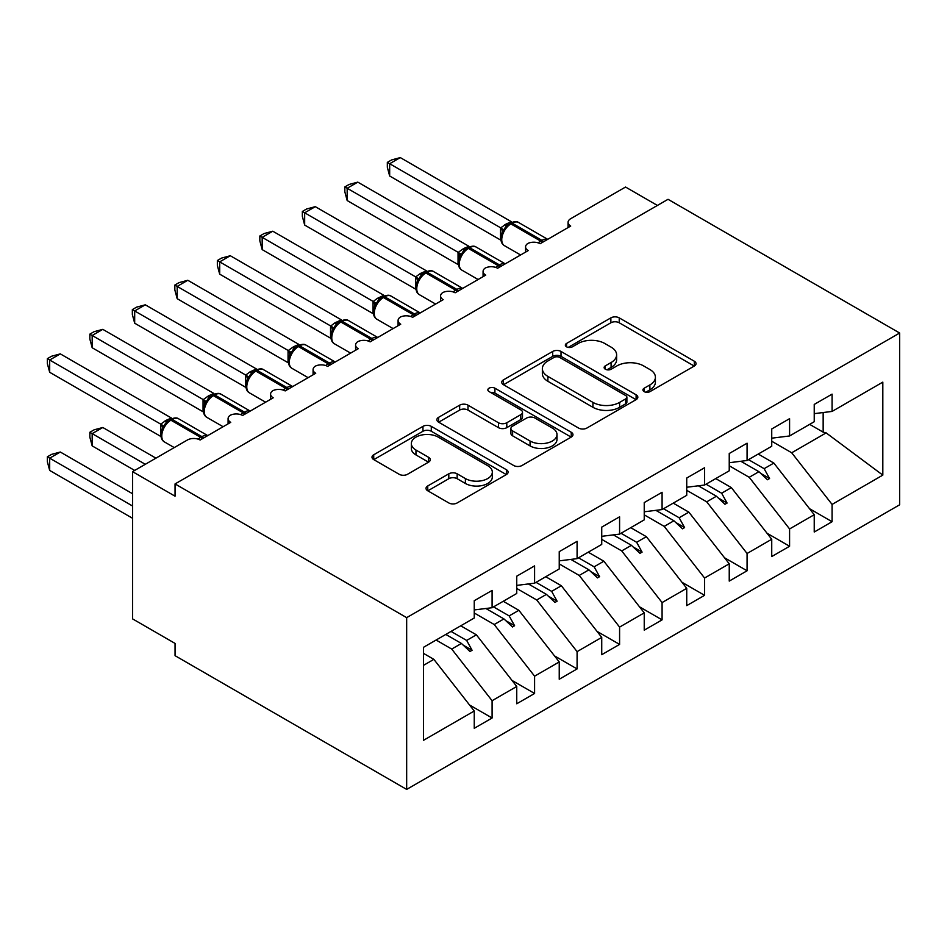 <?xml version="1.0" encoding="UTF-8"?>
<svg xmlns="http://www.w3.org/2000/svg" width="947" height="947" viewBox="0 0 947 947"><rect width="100%" height="100%" fill="white"/><g stroke="black" fill="none" stroke-linecap="round" stroke-linejoin="round"><path stroke-width="1.42" d="M644.138 391.62A4.131 2.379 0 0 0 649.985 391.62L694.305 366.027A5.895 3.409 0 0 0 696.033 363.624A5.895 3.409 0 0 0 694.305 361.209L619.22 317.861A5.895 3.409 0 0 0 610.874 317.861L566.555 343.453A4.131 2.379 0 0 0 565.347 345.134A4.131 2.379 0 0 0 566.555 346.827A4.131 2.379 0 0 0 572.39 346.827L578.132 343.512A18.881 10.902 0 0 1 604.825 343.512L611.087 347.123A18.881 10.902 0 0 1 616.615 354.829A18.881 10.902 0 0 1 611.087 362.535L605.346 365.85A4.131 2.379 0 0 0 604.139 367.531A4.131 2.379 0 0 0 605.346 369.223A4.131 2.379 0 0 0 611.182 369.223L616.923 365.909A18.881 10.902 0 0 1 643.617 365.909L649.879 369.519A18.881 10.902 0 0 1 655.407 377.226A18.881 10.902 0 0 1 649.879 384.932L644.138 388.246A4.131 2.379 0 0 0 642.93 389.939A4.131 2.379 0 0 0 644.138 391.62L644.138 388.246M427.748 485.965A5.895 3.409 0 0 0 426.02 488.38A5.895 3.409 0 0 0 427.748 490.783L448.807 502.952A5.895 3.409 0 0 0 457.152 502.952L506.385 474.53A5.895 3.409 0 0 0 508.113 472.115A5.895 3.409 0 0 0 506.385 469.712L431.287 426.363A5.895 3.409 0 0 0 422.954 426.363L373.722 454.785A5.895 3.409 0 0 0 371.993 457.188A5.895 3.409 0 0 0 373.722 459.591L399.172 474.281A5.895 3.409 0 0 0 407.518 474.281L428.577 462.124A5.895 3.409 0 0 0 430.305 459.721A5.895 3.409 0 0 0 428.577 457.306L415.958 450.026A15.779 9.115 0 0 1 411.341 443.575A15.779 9.115 0 0 1 421.084 435.158A15.779 9.115 0 0 1 438.283 437.135L487.717 465.675A15.779 9.115 0 0 1 492.333 472.115A15.779 9.115 0 0 1 482.591 480.531A15.779 9.115 0 0 1 465.391 478.566L457.152 473.808A5.895 3.409 0 0 0 448.807 473.808L427.748 485.965L427.748 490.783M899.65 333.024L406.665 617.645L406.665 789.407L899.65 504.787L899.65 333.024L668.037 199.308L175.053 483.929L175.053 496.192L132.556 471.653L187.376 440.012A9.02 5.209 180 0 1 200.125 440.012L230.725 422.338A9.02 5.209 0 0 1 228.085 418.657A9.02 5.209 0 0 1 230.322 415.236A9.02 5.209 180 0 1 242.621 415.473L273.221 397.799A9.02 5.209 0 0 1 270.582 394.13A9.02 5.209 0 0 1 272.819 390.697A9.02 5.209 180 0 1 285.13 390.933L315.73 373.272A9.02 5.209 0 0 1 313.078 369.59A9.02 5.209 0 0 1 315.315 366.158A9.02 5.209 180 0 1 327.626 366.394L358.226 348.733A9.02 5.209 0 0 1 355.587 345.051A9.02 5.209 0 0 1 357.812 341.63A9.02 5.209 180 0 1 370.123 341.867L400.723 324.194A9.02 5.209 0 0 1 398.083 320.512A9.02 5.209 0 0 1 400.309 317.091A9.02 5.209 180 0 1 412.62 317.328L443.22 299.654A9.02 5.209 0 0 1 440.58 295.985A9.02 5.209 0 0 1 442.805 292.552A9.02 5.209 180 0 1 455.116 292.789L485.716 275.127A9.02 5.209 0 0 1 483.077 271.446A9.02 5.209 0 0 1 485.302 268.013A9.02 5.209 180 0 1 497.613 268.25L528.213 250.588A9.02 5.209 0 0 1 525.573 246.907A9.02 5.209 0 0 1 527.799 243.486A9.02 5.209 180 0 1 540.11 243.722L570.71 226.049A9.02 5.209 0 0 1 568.07 222.367A9.02 5.209 0 0 1 570.71 218.686L625.541 187.044L657.407 205.44M406.665 617.645L175.053 483.929M578.546 428.044A5.895 3.409 0 0 0 586.891 428.044L636.112 399.622A5.895 3.409 0 0 0 637.84 397.219A5.895 3.409 0 0 0 636.112 394.804L561.026 351.455A5.895 3.409 0 0 0 552.681 351.455L503.461 379.877A5.895 3.409 0 0 0 501.732 382.292A5.895 3.409 0 0 0 503.461 384.695L578.546 428.044M490.724 392.508A4.131 2.379 0 0 1 494.902 393.1L494.902 388.187L571.242 432.258A5.895 3.409 0 0 1 572.971 434.673A5.895 3.409 0 0 1 571.242 437.076L522.022 465.498A5.895 3.409 0 0 1 513.676 465.498L438.591 422.149L438.591 417.331A5.895 3.409 0 0 0 436.863 419.734A5.895 3.409 0 0 0 438.591 422.149M438.591 417.331L459.662 405.162A5.895 3.409 0 0 1 467.996 405.162L498.453 422.753A5.895 3.409 0 0 0 506.799 422.753L520.767 414.679A5.895 3.409 0 0 0 522.495 412.276A5.895 3.409 0 0 0 520.767 409.862L489.066 391.561A4.131 2.379 0 0 1 487.859 389.868A4.131 2.379 0 0 1 490.404 387.666A4.131 2.379 0 0 1 494.902 388.187M423.498 665.35L433.868 659.361L474.246 711.008L423.498 740.305L423.498 647.31L474.246 618.012L474.246 600.718L492.097 590.419L492.097 607.714L474.246 609.939M469.523 704.97L492.097 718.004L492.097 700.709L516.742 686.468L476.365 634.821L460.751 625.813M436.105 640.042L451.719 649.062L492.097 700.709M492.097 607.714L516.742 593.485L516.742 576.178L534.593 565.88L534.593 583.174L516.742 585.4M512.019 680.443L534.593 693.464L534.593 676.17L559.239 661.941L518.861 610.294L503.248 601.274M474.246 612.993L494.216 624.523L534.593 676.17M534.593 583.174L559.239 568.946L559.239 551.651L577.09 541.341L577.09 558.635L559.239 560.861M554.516 655.904L577.09 668.925L577.09 651.631L601.736 637.402L561.37 585.755L545.744 576.735M516.742 588.454L536.712 599.984L577.09 651.631M577.09 558.635L601.736 544.407L601.736 527.112L619.587 516.802L619.587 534.108L601.736 536.322M597.024 631.365L619.587 644.398L619.587 627.092L644.232 612.863L603.866 561.216L588.241 552.196M559.239 563.915L579.209 575.445L619.587 627.092M619.587 534.108L644.232 519.867L644.232 502.573L662.083 492.274L662.083 509.569L644.232 511.794M639.521 606.826L662.083 619.859L662.083 602.564L686.729 588.324L646.363 536.677L630.738 527.668M601.736 539.376L621.717 550.917L662.083 602.564M662.083 509.569L686.729 495.34L686.729 478.034L704.58 467.735L704.58 485.03L686.729 487.255M682.018 582.298L704.58 595.32L704.58 578.025L729.237 563.796L688.86 512.149L673.234 503.129M644.232 514.848L664.214 526.378L704.58 578.025M704.58 485.03L729.237 470.801L729.237 453.506L747.076 443.196L747.076 460.491L729.237 462.716M724.514 557.759L747.076 570.781L747.076 553.486L771.734 539.257L731.356 487.61L715.743 478.59M686.729 490.309L706.711 501.839L747.076 553.486M747.076 460.491L771.734 446.262L771.734 428.967L789.585 418.657L789.585 435.963L771.734 438.177M767.011 533.22L789.585 546.253L789.585 528.947L814.231 514.718L814.231 532.025L832.082 521.714L832.082 504.42L882.817 475.122L826.139 432.886L823.156 432.152L823.156 412.537M729.237 465.77L749.207 477.3L789.585 528.947M789.585 435.963L814.231 421.723L814.231 404.428L832.082 394.13L832.082 411.424L814.231 413.65M809.507 508.681L832.082 521.714M771.734 441.231L791.704 452.773L832.082 504.42M132.556 471.653L132.556 618.876L175.053 643.415L175.053 655.679L406.665 789.407M433.868 659.361L423.498 653.371M492.097 718.004L474.246 728.314L474.246 711.008M534.593 693.464L516.742 703.775L516.742 686.468M577.09 668.925L559.239 679.236L559.239 661.941M619.587 644.398L601.736 654.697L601.736 637.402M662.083 619.859L644.232 630.169L644.232 612.863M704.58 595.32L686.729 605.63L686.729 588.324M747.076 570.781L729.237 581.091L729.237 563.796M789.585 546.253L771.734 556.552L771.734 539.257M832.082 411.424L882.817 382.126L882.817 475.122M451.032 631.412L466.658 640.432L476.365 634.821M451.719 649.062L461.438 643.451L469.972 651.5L472.091 650.269L466.658 640.432M445.812 634.431L461.438 643.451M493.529 606.885L509.155 615.893L518.861 610.294M494.216 624.523L503.934 618.912L512.469 626.961L514.6 625.73L509.155 615.893M485.87 608.483L503.934 618.912M536.026 582.346L551.651 591.366L561.37 585.755M536.712 599.984L546.431 594.373L554.966 602.422L557.096 601.203L551.651 591.366M528.379 583.956L546.431 594.373M578.522 557.807L594.148 566.827L603.866 561.216M579.209 575.445L588.927 569.834L597.462 577.895L599.593 576.664L594.148 566.827M570.875 559.417L588.927 569.834M621.031 533.268L636.644 542.288L646.363 536.677M621.717 550.917L631.424 545.306L639.959 553.356L642.09 552.125L636.644 542.288M613.372 534.877L631.424 545.306M663.527 508.74L679.141 517.749L688.86 512.149M664.214 526.378L673.921 520.767L682.467 528.817L684.586 527.586L679.141 517.749M655.869 510.338L673.921 520.767M706.024 484.201L721.638 493.221L731.356 487.61M706.711 501.839L716.417 496.228L724.964 504.278L727.083 503.058L721.638 493.221M698.365 485.811L716.417 496.228M748.521 459.662L764.134 468.682L773.853 463.071L758.239 454.051M749.207 477.3L758.926 471.689L767.461 479.75L769.58 478.519L764.134 468.682M740.862 461.272L758.926 471.689M773.853 463.071L814.231 514.718M791.704 452.773L826.139 432.886M809.661 424.363L823.156 432.152M760.749 473.417L769.58 478.519M718.252 497.956L727.083 503.058M675.756 522.484L684.586 527.586M633.247 547.023L642.09 552.125M590.75 571.562L599.593 576.664M548.254 596.101L557.096 601.203M505.757 620.628L514.6 625.73M463.261 645.167L472.091 650.269M645.795 392.2L649.879 389.844A18.881 10.902 0 0 0 655.407 382.138L655.407 377.226M616.615 354.829L616.615 359.742A18.881 10.902 0 0 1 611.087 367.448L607.003 369.803M694.222 366.075L619.22 322.773A5.895 3.409 0 0 0 610.874 322.773L568.2 347.407M636.029 399.67L561.026 356.368A5.895 3.409 0 0 0 552.681 356.368L503.532 384.742M625.683 398.9A4.131 2.379 0 0 0 626.89 397.219A4.131 2.379 0 0 0 625.683 395.538L559.772 357.481A4.131 2.379 0 0 0 553.936 357.481L547.887 360.973A18.881 10.902 0 0 0 542.359 368.679A18.881 10.902 0 0 0 547.887 376.385L592.94 402.392A18.881 10.902 0 0 0 619.634 402.392L625.683 398.9L625.683 403.813A4.131 2.379 0 0 0 626.89 402.132L626.89 397.219M542.359 368.679L542.359 373.592A18.881 10.902 0 0 0 547.887 381.298L547.887 376.385M625.683 403.813L619.634 407.305A18.881 10.902 0 0 1 592.94 407.305L547.887 381.298M438.674 422.196L459.662 410.075L459.662 405.162M522.495 412.276L522.495 417.177A5.895 3.409 0 0 1 520.767 419.592L506.799 427.653A5.895 3.409 0 0 1 498.453 427.653L467.996 410.075A5.895 3.409 0 0 0 459.662 410.075M494.902 393.1L571.171 437.123M530.048 440.994A15.779 9.115 0 0 0 547.248 442.971A15.779 9.115 0 0 0 556.99 434.543A15.779 9.115 0 0 0 552.373 428.103L534.948 418.053A5.895 3.409 0 0 0 526.615 418.053L512.635 426.114A5.895 3.409 0 0 0 510.907 428.529A5.895 3.409 0 0 0 512.635 430.932L530.048 440.994L530.048 445.895A15.779 9.115 0 0 0 547.248 447.872A15.779 9.115 0 0 0 556.99 439.455L556.99 434.543M510.907 428.529L510.907 433.43A5.895 3.409 0 0 0 512.635 435.845L512.635 430.932M530.048 445.895L512.635 435.845M492.333 472.115L492.333 477.028A15.779 9.115 0 0 1 482.591 485.444A15.779 9.115 0 0 1 465.391 483.467L457.152 478.709A5.895 3.409 0 0 0 448.807 478.709L427.819 490.83M411.341 443.575L411.341 448.487A15.779 9.115 0 0 0 415.958 454.927L415.958 450.026M428.506 462.172L415.958 454.927M506.302 474.577L431.287 431.264A5.895 3.409 0 0 0 422.954 431.264L373.805 459.638M389.667 176L387.335 167.288L387.335 162.387L389.667 163.724L400.297 157.593L511.368 221.716L506.053 224.06L500.726 227.86L389.667 163.724L389.667 176L500.549 240.005L500.549 227.742M510.67 223.019C514.292 221.373 516.944 221.207 518.636 222.533A12.927 7.458 120 0 0 512.173 223.172A3.007 1.74 -120 0 0 510.67 223.019L505.591 226.937L502.159 232.477C500.016 239.118 500.774 243.497 504.431 245.652L520.601 254.98M504.266 230.133L500.726 227.86M387.335 162.387L391.585 159.936L400.297 157.593M389.667 274.145L415.662 289.155M347.17 298.684L373.165 313.682M304.674 323.211L330.669 338.221M262.177 347.75L288.16 362.76M219.68 372.289L245.664 387.287M347.17 200.539L344.838 191.815L344.838 186.914L347.17 188.264L357.8 182.132L468.86 246.256L463.557 248.588L458.23 252.387L347.17 188.264L347.17 200.539L458.052 264.544L458.052 252.281M468.173 247.558C471.795 245.9 474.447 245.746 476.14 247.06A12.927 7.458 120 0 0 469.676 247.7A3.007 1.74 -120 0 0 468.173 247.558L463.095 251.476L459.662 257.016C457.519 263.645 458.277 268.037 461.935 270.179L478.105 279.519M461.769 254.672L458.23 252.387M344.838 186.914L349.088 184.464L357.8 182.132M304.674 225.066L302.342 216.354L302.342 211.453L304.674 212.803L315.304 206.671L426.363 270.795L419.781 273.861L415.733 276.926L304.674 212.803L304.674 225.066L415.544 289.084L415.544 276.82M425.677 272.097C429.299 270.44 431.95 270.274 433.631 271.6A12.927 7.458 120 0 0 427.18 272.239A3.007 1.74 -120 0 0 425.677 272.097L420.598 276.003L417.165 281.555C415.023 288.184 415.78 292.576 419.438 294.718L435.608 304.058M419.272 279.211L415.733 276.926M302.342 211.453L306.579 209.003L315.304 206.671M262.177 249.606L259.845 240.893L259.845 235.992L262.177 237.342L272.795 231.21L383.866 295.322L377.285 298.4L373.236 301.466L262.177 237.342L262.177 249.606L373.047 313.623L373.047 301.347M383.18 296.624C386.79 294.979 389.454 294.813 391.135 296.139A12.927 7.458 120 0 0 384.683 296.778A3.007 1.74 -120 0 0 383.18 296.624L378.102 300.542L374.669 306.082C372.526 312.723 373.284 317.115 376.942 319.257L393.112 328.585M376.776 303.75L373.236 301.466M259.845 235.992L264.083 233.542L272.795 231.21M219.68 274.145L217.348 265.432L217.348 260.532L219.68 261.869L230.299 255.737L341.37 319.861L334.788 322.939L330.74 326.005L219.68 261.869L219.68 274.145L330.55 338.15L330.55 325.886M340.671 321.163C344.294 319.518 346.957 319.352 348.638 320.678A12.927 7.458 120 0 0 342.175 321.317A3.007 1.74 -120 0 0 340.671 321.163L335.605 325.081L332.172 330.621C330.03 337.262 330.787 341.642 334.445 343.797L350.615 353.124M334.267 328.278L330.74 326.005M217.348 260.532L221.586 258.081L230.299 255.737M177.184 396.829L203.167 411.827M177.184 298.684L174.84 289.96L174.84 285.059L177.184 286.408L187.802 280.276L298.873 344.4L293.57 346.732L288.243 350.532L177.184 286.408L177.184 298.684L288.054 362.689L288.054 350.426M298.175 345.702C301.797 344.045 304.449 343.879 306.141 345.205A12.927 7.458 120 0 0 299.678 345.844A3.007 1.74 -120 0 0 298.175 345.702L293.108 349.621L289.675 355.161A6.605 4.794 18 0 0 288.03 350.508M291.771 352.817L288.243 350.532M174.84 285.059L179.09 282.608L187.802 280.276M134.675 421.356L160.67 436.366M134.687 323.211L132.343 314.499L132.343 309.598L134.687 310.947L145.305 304.816L256.377 368.939L249.795 372.005L245.746 375.071L134.687 310.947L134.687 323.211L245.557 387.228L245.557 374.965M255.678 370.241C259.3 368.584 261.952 368.419 263.645 369.744A12.927 7.458 120 0 0 257.182 370.384A3.007 1.74 -120 0 0 255.678 370.241L250.612 374.148L247.167 379.7C245.036 386.329 245.794 390.72 249.452 392.863L265.622 402.203M249.274 377.356L245.746 375.071M132.343 309.598L136.593 307.148L145.305 304.816M89.847 432.282L92.179 433.631L92.179 445.895L89.847 437.183L89.847 432.282L94.096 429.831L102.809 427.499L92.179 433.631L145.305 464.302M92.179 445.895L134.675 470.434M102.809 427.499L155.924 458.159M92.179 347.75L89.847 339.038L89.847 334.137L92.179 335.487L102.809 329.355L213.88 393.467L208.565 395.81L203.25 399.61L92.179 335.487L92.179 347.75L203.06 411.767L203.06 399.492M213.182 394.769C216.804 393.123 219.455 392.958 221.148 394.283A12.927 7.458 120 0 0 214.685 394.923A3.007 1.74 -120 0 0 213.182 394.769L208.103 398.687L204.67 404.227A6.605 4.794 18 0 0 203.025 399.575M206.777 401.895L203.25 399.61M89.847 334.137L94.096 331.687L102.809 329.355M47.35 456.821L49.682 458.17L49.682 470.434L47.35 461.722L47.35 456.821L51.6 454.371L60.312 452.027L49.682 458.17L132.556 506.006M49.682 470.434L132.556 518.281M60.312 452.027L132.556 493.742M49.682 372.289L47.35 363.577L47.35 358.676L49.682 360.014L60.312 353.882L171.383 418.006L166.068 420.35L160.741 424.149L49.682 360.014L49.682 372.289L160.564 436.295L160.564 424.031M170.685 419.308C174.307 417.663 176.959 417.497 178.652 418.823A12.927 7.458 120 0 0 172.188 419.462A3.007 1.74 -120 0 0 170.685 419.308L165.607 423.226L162.174 428.766C160.031 435.407 160.789 439.787 164.447 441.941L174.248 447.588M164.281 426.422L160.741 424.149M47.35 358.676L51.6 356.226L60.312 353.882M649.879 389.844L649.879 384.932M605.346 369.223L605.346 365.85M611.087 367.448L611.087 362.535M566.555 346.827L566.555 343.453M610.874 322.773L610.874 317.861M619.22 322.773L619.22 317.861M694.305 366.027L694.305 361.209M503.461 384.695L503.461 379.877M552.681 356.368L552.681 351.455M561.026 356.368L561.026 351.455M636.112 399.622L636.112 394.804M592.94 407.305L592.94 402.392M619.634 407.305L619.634 402.392M467.996 410.075L467.996 405.162M498.453 427.653L498.453 422.753M506.799 427.653L506.799 422.753M520.767 419.592L520.767 414.679M571.242 437.076L571.242 432.258M448.807 478.709L448.807 473.808M457.152 478.709L457.152 473.808M465.391 483.467L465.391 478.566M428.577 462.124L428.577 457.306M373.722 459.591L373.722 454.785M422.954 431.264L422.954 426.363M431.287 431.264L431.287 426.363M506.385 474.53L506.385 469.712M543.365 241.84A3.007 1.74 -120 0 0 541.921 240.349A12.927 7.458 -60 0 1 547.65 239.366M538.204 242.87A12.927 7.458 -60 0 1 540.642 241.083L541.921 240.349L512.173 223.172L510.895 223.906A12.927 7.458 120 0 0 501.756 239.733A12.927 7.458 120 0 0 504.431 245.652M509.391 223.752A3.007 1.74 60 0 1 510.895 223.906L540.642 241.083A3.007 1.74 60 0 1 542.098 242.574M507.994 224.688A6.605 3.812 60 0 1 506.053 224.06M507.107 225.422A6.605 3.812 60 0 1 504.787 224.794M502.147 232.524A6.605 4.794 18 0 0 500.513 227.825M500.868 266.379A3.007 1.74 -120 0 0 499.424 264.876A12.927 7.458 -60 0 1 505.153 263.905M495.707 267.409A12.927 7.458 -60 0 1 498.146 265.622L499.424 264.876L469.676 247.7L468.398 248.445A12.927 7.458 120 0 0 459.259 264.272A12.927 7.458 120 0 0 461.935 270.179M466.895 248.292A3.007 1.74 60 0 1 468.398 248.445L498.146 265.622A3.007 1.74 60 0 1 499.602 267.113M465.498 249.227A6.605 3.812 60 0 1 463.557 248.588M464.61 249.961A6.605 3.812 60 0 1 462.29 249.333M459.65 257.051A6.605 4.794 18 0 0 458.017 252.364M458.372 290.907A3.007 1.74 -120 0 0 456.928 289.415A12.927 7.458 -60 0 1 462.657 288.444M453.211 291.948A12.927 7.458 -60 0 1 455.649 290.149L456.928 289.415L427.18 272.239L425.901 272.973A12.927 7.458 120 0 0 416.763 288.799A12.927 7.458 120 0 0 419.438 294.718M424.398 272.831A3.007 1.74 60 0 1 425.901 272.973L455.649 290.149A3.007 1.74 60 0 1 457.093 291.652M423.001 273.766A6.605 3.812 60 0 1 421.06 273.127M422.113 274.488A6.605 3.812 60 0 1 419.781 273.861M417.154 281.59A6.605 4.794 18 0 0 415.52 276.903M415.875 315.446A3.007 1.74 -120 0 0 414.431 313.954A12.927 7.458 -60 0 1 420.16 312.972M410.702 316.487A12.927 7.458 -60 0 1 413.152 314.688L414.431 313.954L384.683 296.778L383.405 297.512A12.927 7.458 120 0 0 374.266 313.339A12.927 7.458 120 0 0 376.942 319.257M381.901 297.37A3.007 1.74 60 0 1 383.405 297.512L413.152 314.688A3.007 1.74 60 0 1 414.597 316.18M380.505 298.293A6.605 3.812 60 0 1 378.563 297.666M379.605 299.027A6.605 3.812 60 0 1 377.285 298.4M374.645 306.13A6.605 4.794 18 0 0 373.023 301.43M373.378 339.985A3.007 1.74 -120 0 0 371.922 338.493A12.927 7.458 -60 0 1 377.652 337.511M368.205 341.015A12.927 7.458 -60 0 1 370.656 339.227L371.922 338.493L342.175 321.317L340.908 322.051A12.927 7.458 120 0 0 331.77 337.878A12.927 7.458 120 0 0 334.445 343.797M339.405 321.897A3.007 1.74 60 0 1 340.908 322.051L370.656 339.227A3.007 1.74 60 0 1 372.1 340.719M338.008 322.832A6.605 3.812 60 0 1 336.067 322.205M337.108 323.566A6.605 3.812 60 0 1 334.788 322.939M332.148 330.669A6.605 4.794 18 0 0 330.527 325.969M330.882 364.524A3.007 1.74 -120 0 0 329.426 363.021A12.927 7.458 -60 0 1 335.155 362.05M325.709 365.554A12.927 7.458 -60 0 1 328.159 363.766L329.426 363.021L299.678 345.844L298.412 346.59A12.927 7.458 120 0 0 289.273 362.417A12.927 7.458 120 0 0 291.948 368.324L308.118 377.664M296.908 346.436A3.007 1.74 60 0 1 298.412 346.59L328.159 363.766A3.007 1.74 60 0 1 329.603 365.258M295.5 347.371A6.605 3.812 60 0 1 293.57 346.732M294.612 348.105A6.605 3.812 60 0 1 292.292 347.478M288.385 389.051A3.007 1.74 -120 0 0 286.929 387.56A12.927 7.458 -60 0 1 292.659 386.589M283.212 390.093A12.927 7.458 -60 0 1 285.651 388.294L286.929 387.56L257.182 370.384L255.903 371.117A12.927 7.458 120 0 0 246.776 386.944A12.927 7.458 120 0 0 249.452 392.863M254.4 370.975A3.007 1.74 60 0 1 255.903 371.117L285.651 388.294A3.007 1.74 60 0 1 287.107 389.797M253.003 371.911A6.605 3.812 60 0 1 251.073 371.271M252.115 372.633A6.605 3.812 60 0 1 249.795 372.005M247.155 379.735A6.605 4.794 18 0 0 245.522 375.048M245.877 413.59A3.007 1.74 -120 0 0 244.433 412.099A12.927 7.458 -60 0 1 250.162 411.116M240.716 414.632A12.927 7.458 -60 0 1 243.154 412.833L244.433 412.099L214.685 394.923L213.406 395.657A12.927 7.458 120 0 0 204.268 411.483A12.927 7.458 120 0 0 206.943 417.402L223.113 426.73M211.903 395.515A3.007 1.74 60 0 1 213.406 395.657L243.154 412.833A3.007 1.74 60 0 1 244.61 414.324M210.506 396.438A6.605 3.812 60 0 1 208.565 395.81M209.618 397.172A6.605 3.812 60 0 1 207.298 396.544M203.38 438.13A3.007 1.74 -120 0 0 201.936 436.638A12.927 7.458 -60 0 1 207.665 435.656M198.219 439.159A12.927 7.458 -60 0 1 200.657 437.372L201.936 436.638L172.188 419.462L170.91 420.196A12.927 7.458 120 0 0 161.771 436.022A12.927 7.458 120 0 0 164.447 441.941M169.406 420.042A3.007 1.74 60 0 1 170.91 420.196L200.657 437.372A3.007 1.74 60 0 1 202.113 438.863M168.01 420.977A6.605 3.812 60 0 1 166.068 420.35M167.122 421.711A6.605 3.812 60 0 1 164.802 421.084M162.162 428.813A6.605 4.794 18 0 0 160.528 424.114M568.07 227.576L568.07 222.367M525.573 252.115L525.573 246.907M483.077 276.654L483.077 271.446M440.58 301.182L440.58 295.985M398.083 325.721L398.083 320.512M355.587 350.26L355.587 345.051M313.078 374.799L313.078 369.59M270.582 399.326L270.582 394.13M228.085 423.865L228.085 418.657M518.636 222.533L547.721 239.319M476.14 247.06L505.225 263.858M433.631 271.6L462.728 288.397M391.135 296.139L420.231 312.936M348.638 320.678L377.735 337.463M306.141 345.205L335.238 362.003M289.675 355.161C287.533 361.79 288.29 366.181 291.948 368.324M263.645 369.744L292.73 386.542M221.148 394.283L250.233 411.081M204.67 404.227C202.528 410.868 203.285 415.26 206.943 417.402M178.652 418.823L207.736 435.608"/></g></svg>

